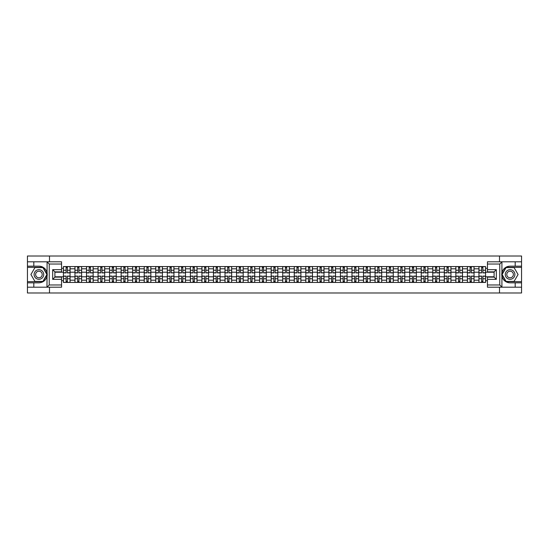 <?xml version="1.0" encoding="UTF-8"?>
<svg xmlns="http://www.w3.org/2000/svg" width="549" height="549" viewBox="0 0 549 549"><rect width="100%" height="100%" fill="white"/><g stroke="black" fill="none" stroke-linecap="round" stroke-linejoin="round"><path stroke-width="0.82" d="M61.557 264.028L49.238 264.028L46.953 261.811L61.557 261.811L61.557 271.872L54.9 271.872L54.9 277.128L61.557 277.128L61.557 287.189L46.953 287.189L47.084 272.887C45.938 268.736 43.213 266.498 38.917 266.176A8.324 8.324 0 0 1 47.084 276.113C45.938 280.264 43.213 282.502 38.917 282.824L27.45 282.824L27.45 292.994L521.55 292.994L521.55 267.363L505.958 267.363L501.834 274.5L505.958 281.637L521.55 281.637M510.083 266.176C505.787 266.498 503.062 268.736 501.916 272.887L501.916 276.113C503.062 280.264 505.787 282.502 510.083 282.824A8.324 8.324 0 0 1 501.759 274.5A8.324 8.324 0 0 1 510.083 266.176L521.55 266.176L521.55 256.006L27.45 256.006L27.45 281.637L43.042 281.637L47.166 274.5L43.042 267.363L27.45 267.363M74.952 282.454L74.952 268.804L70.066 268.804L70.066 282.454M70.066 268.804L70.066 266.546M74.952 268.804L74.952 266.546M81.609 266.546L81.609 282.454M86.495 282.454L86.495 266.546M93.152 266.546L93.152 282.454M98.038 282.454L98.038 266.546M104.694 266.546L104.694 282.454M109.58 282.454L109.58 266.546M116.237 266.546L116.237 282.454M121.123 282.454L121.123 266.546M127.78 266.546L127.78 282.454M132.666 282.454L132.666 266.546M139.322 266.546L139.322 282.454M144.202 282.454L144.202 266.546M150.865 266.546L150.865 282.454M155.744 282.454L155.744 266.546M162.408 266.546L162.408 282.454M167.287 282.454L167.287 266.546M173.951 266.546L173.951 282.454M178.83 282.454L178.83 266.546M185.493 266.546L185.493 282.454M190.373 282.454L190.373 266.546M197.036 266.546L197.036 282.454M201.915 282.454L201.915 266.546M208.579 266.546L208.579 282.454M213.458 282.454L213.458 266.546M220.115 266.546L220.115 282.454M225.001 282.454L225.001 266.546M231.657 266.546L231.657 282.454M236.544 282.454L236.544 266.546M243.2 266.546L243.2 282.454M248.086 282.454L248.086 266.546M254.743 266.546L254.743 282.454M259.629 282.454L259.629 266.546M266.286 266.546L266.286 282.454M271.172 282.454L271.172 266.546M277.828 266.546L277.828 282.454M282.714 282.454L282.714 266.546M289.371 266.546L289.371 282.454M294.257 282.454L294.257 266.546M300.914 266.546L300.914 282.454M305.8 282.454L305.8 266.546M312.456 266.546L312.456 282.454M317.343 282.454L317.343 266.546M323.999 266.546L323.999 282.454M328.885 282.454L328.885 266.546M335.542 266.546L335.542 282.454M340.421 282.454L340.421 266.546M347.085 266.546L347.085 282.454M351.964 282.454L351.964 266.546M358.627 266.546L358.627 282.454M363.507 282.454L363.507 266.546M370.17 266.546L370.17 282.454M375.049 282.454L375.049 266.546M381.713 266.546L381.713 282.454M386.592 282.454L386.592 266.546M393.256 266.546L393.256 282.454M398.135 282.454L398.135 266.546M404.798 266.546L404.798 282.454M409.678 282.454L409.678 266.546M416.334 266.546L416.334 282.454M421.22 282.454L421.22 266.546M427.877 266.546L427.877 282.454M432.763 282.454L432.763 266.546M439.42 266.546L439.42 282.454M444.306 282.454L444.306 266.546M450.962 266.546L450.962 282.454M455.848 282.454L455.848 266.546M462.505 266.546L462.505 282.454M467.391 282.454L467.391 266.546M474.048 266.546L474.048 282.454M478.934 282.454L478.934 266.546M478.934 276.792L474.048 276.792M467.391 276.792L462.505 276.792M455.848 276.792L450.962 276.792M444.306 276.792L439.42 276.792M432.763 276.792L427.877 276.792M421.22 276.792L416.334 276.792M409.678 276.792L404.798 276.792M398.135 276.792L393.256 276.792M386.592 276.792L381.713 276.792M375.049 276.792L370.17 276.792M363.507 276.792L358.627 276.792M351.964 276.792L347.085 276.792M340.421 276.792L335.542 276.792M328.885 276.792L323.999 276.792M317.343 276.792L312.456 276.792M305.8 276.792L300.914 276.792M294.257 276.792L289.371 276.792M282.714 276.792L277.828 276.792M271.172 276.792L266.286 276.792M259.629 276.792L254.743 276.792M248.086 276.792L243.2 276.792M236.544 276.792L231.657 276.792M225.001 276.792L220.115 276.792M213.458 276.792L208.579 276.792M201.915 276.792L197.036 276.792M190.373 276.792L185.493 276.792M178.83 276.792L173.951 276.792M167.287 276.792L162.408 276.792M155.744 276.792L150.865 276.792M144.202 276.792L139.322 276.792M132.666 276.792L127.78 276.792M121.123 276.792L116.237 276.792M109.58 276.792L104.694 276.792M98.038 276.792L93.152 276.792M86.495 276.792L81.609 276.792M74.952 276.792L70.066 276.792M478.934 272.208L474.048 272.208M467.391 272.208L462.505 272.208M455.848 272.208L450.962 272.208M444.306 272.208L439.42 272.208M432.763 272.208L427.877 272.208M421.22 272.208L416.334 272.208M409.678 272.208L404.798 272.208M398.135 272.208L393.256 272.208M386.592 272.208L381.713 272.208M375.049 272.208L370.17 272.208M363.507 272.208L358.627 272.208M351.964 272.208L347.085 272.208M340.421 272.208L335.542 272.208M328.885 272.208L323.999 272.208M317.343 272.208L312.456 272.208M305.8 272.208L300.914 272.208M294.257 272.208L289.371 272.208M282.714 272.208L277.828 272.208M271.172 272.208L266.286 272.208M259.629 272.208L254.743 272.208M248.086 272.208L243.2 272.208M236.544 272.208L231.657 272.208M225.001 272.208L220.115 272.208M213.458 272.208L208.579 272.208M201.915 272.208L197.036 272.208M190.373 272.208L185.493 272.208M178.83 272.208L173.951 272.208M167.287 272.208L162.408 272.208M155.744 272.208L150.865 272.208M144.202 272.208L139.322 272.208M132.666 272.208L127.78 272.208M121.123 272.208L116.237 272.208M109.58 272.208L104.694 272.208M98.038 272.208L93.152 272.208M86.495 272.208L81.609 272.208M74.952 272.208L70.066 272.208M54.9 276.792L63.41 276.792L63.41 272.208L54.9 272.208M61.557 268.283L63.41 268.283L63.41 272.208M494.1 272.208L485.591 272.208L485.591 266.546L63.41 266.546L63.41 268.283M485.591 268.283L487.443 268.283M487.443 280.717L485.591 280.717L485.591 276.792L494.1 276.792M63.41 276.792L63.41 282.454L485.591 282.454L485.591 280.717M63.41 280.717L61.557 280.717M499.501 292.994L499.501 287.189M499.501 261.811L499.501 256.006M49.499 292.994L49.499 287.189M49.499 261.811L49.499 256.006M485.591 272.208L485.591 276.792M67.369 281.342L66.106 281.342M66.106 267.658L67.369 267.658M78.912 281.342L77.649 281.342M77.649 267.658L78.912 267.658M90.455 281.342L89.192 281.342M89.192 267.658L90.455 267.658M101.997 281.342L100.735 281.342M100.735 267.658L101.997 267.658M113.533 281.342L112.277 281.342M112.277 267.658L113.533 267.658M125.076 281.342L123.82 281.342M123.82 267.658L125.076 267.658M136.619 281.342L135.363 281.342M135.363 267.658L136.619 267.658M148.161 281.342L146.906 281.342M146.906 267.658L148.161 267.658M159.704 281.342L158.448 281.342M158.448 267.658L159.704 267.658M171.247 281.342L169.991 281.342M169.991 267.658L171.247 267.658M182.79 281.342L181.534 281.342M181.534 267.658L182.79 267.658M194.332 281.342L193.076 281.342M193.076 267.658L194.332 267.658M205.875 281.342L204.619 281.342M204.619 267.658L205.875 267.658M217.418 281.342L216.162 281.342M216.162 267.658L217.418 267.658M228.96 281.342L227.705 281.342M227.705 267.658L228.96 267.658M240.503 281.342L239.247 281.342M239.247 267.658L240.503 267.658M252.046 281.342L250.783 281.342M250.783 267.658L252.046 267.658M263.589 281.342L262.326 281.342M262.326 267.658L263.589 267.658M275.131 281.342L273.869 281.342M273.869 267.658L275.131 267.658M286.674 281.342L285.411 281.342M285.411 267.658L286.674 267.658M298.217 281.342L296.954 281.342M296.954 267.658L298.217 267.658M309.753 281.342L308.497 281.342M308.497 267.658L309.753 267.658M321.295 281.342L320.04 281.342M320.04 267.658L321.295 267.658M332.838 281.342L331.582 281.342M331.582 267.658L332.838 267.658M344.381 281.342L343.125 281.342M343.125 267.658L344.381 267.658M355.924 281.342L354.668 281.342M354.668 267.658L355.924 267.658M367.466 281.342L366.21 281.342M366.21 267.658L367.466 267.658M379.009 281.342L377.753 281.342M377.753 267.658L379.009 267.658M390.552 281.342L389.296 281.342M389.296 267.658L390.552 267.658M402.094 281.342L400.839 281.342M400.839 267.658L402.094 267.658M413.637 281.342L412.381 281.342M412.381 267.658L413.637 267.658M425.18 281.342L423.924 281.342M423.924 267.658L425.18 267.658M436.723 281.342L435.467 281.342M435.467 267.658L436.723 267.658M448.265 281.342L447.003 281.342M447.003 267.658L448.265 267.658M459.808 281.342L458.545 281.342M458.545 267.658L459.808 267.658M471.351 281.342L470.088 281.342M470.088 267.658L471.351 267.658M482.894 281.342L481.631 281.342M481.631 267.658L482.894 267.658M67.369 272.908L67.369 266.622L70.032 266.622L70.032 272.908L67.369 272.908M66.106 267.583L67.369 267.583M66.106 266.622L63.444 266.622L63.444 272.908L66.106 272.908L66.106 266.622L67.369 266.622M66.106 276.092L66.106 282.378L63.444 282.378L63.444 276.092L66.106 276.092M67.369 281.417L66.106 281.417M67.369 282.378L70.032 282.378L70.032 276.092L67.369 276.092L67.369 282.378L66.106 282.378M78.912 272.908L78.912 266.622L81.575 266.622L81.575 272.908L78.912 272.908M77.649 267.583L78.912 267.583M77.649 266.622L74.987 266.622L74.987 272.908L77.649 272.908L77.649 266.622L78.912 266.622M90.455 272.908L90.455 266.622L93.117 266.622L93.117 272.908L90.455 272.908M89.192 267.583L90.455 267.583M89.192 266.622L86.529 266.622L86.529 272.908L89.192 272.908L89.192 266.622L90.455 266.622M33.812 282.824L33.812 287.189L27.45 287.189M46.953 287.189L33.812 287.189M27.45 282.824L27.45 281.637M46.953 261.811L33.812 261.811L33.812 266.176L27.45 266.176M33.812 261.811L27.45 261.811M38.917 266.176L33.812 266.176M54.9 271.872L52.683 269.655L61.557 269.655M61.557 279.345L52.683 279.345L54.9 277.128M47.084 287.127L49.238 284.972L61.557 284.972M502.047 261.811L499.762 264.028L487.443 264.028L487.443 261.811L521.55 261.811M515.188 266.176L515.188 261.811M487.443 284.972L499.762 284.972L502.047 287.189L487.443 287.189L487.443 277.128L494.1 277.128L494.1 271.872L487.443 271.872L487.443 264.028M521.55 266.176L521.55 267.363M502.047 287.189L515.188 287.189L515.188 282.824L521.55 282.824M515.188 287.189L521.55 287.189M510.083 282.824L515.188 282.824M494.1 277.128L496.317 279.345L487.443 279.345M487.443 269.655L496.317 269.655L494.1 271.872M34.107 274.5A4.811 4.811 0 0 0 38.917 279.311A4.811 4.811 0 0 0 43.728 274.5A4.811 4.811 0 0 0 38.917 269.689A4.811 4.811 0 0 0 34.107 274.5M35.623 274.5A3.294 3.294 0 0 0 38.917 277.794A3.294 3.294 0 0 0 42.211 274.5A3.294 3.294 0 0 0 38.917 271.206A3.294 3.294 0 0 0 35.623 274.5M42.911 267.583L46.905 274.5L42.911 281.417L34.923 281.417L30.929 274.5L34.923 267.583L42.911 267.583M505.272 274.5A4.811 4.811 0 0 0 510.083 279.311A4.811 4.811 0 0 0 514.893 274.5A4.811 4.811 0 0 0 510.083 269.689A4.811 4.811 0 0 0 505.272 274.5M506.789 274.5A3.294 3.294 0 0 0 510.083 277.794A3.294 3.294 0 0 0 513.377 274.5A3.294 3.294 0 0 0 510.083 271.206A3.294 3.294 0 0 0 506.789 274.5M514.077 267.583L518.071 274.5L514.077 281.417L506.089 281.417L502.095 274.5L506.089 267.583L514.077 267.583M77.649 276.092L77.649 282.378L74.987 282.378L74.987 276.092L77.649 276.092M78.912 281.417L77.649 281.417M78.912 282.378L81.575 282.378L81.575 276.092L78.912 276.092L78.912 282.378L77.649 282.378M89.192 276.092L89.192 282.378L86.529 282.378L86.529 276.092L89.192 276.092M90.455 281.417L89.192 281.417M90.455 282.378L93.117 282.378L93.117 276.092L90.455 276.092L90.455 282.378L89.192 282.378M101.997 272.908L101.997 266.622L104.66 266.622L104.66 272.908L101.997 272.908M100.735 267.583L101.997 267.583M100.735 266.622L98.072 266.622L98.072 272.908L100.735 272.908L100.735 266.622L101.997 266.622M113.533 272.908L113.533 266.622L116.203 266.622L116.203 272.908L113.533 272.908M112.277 267.583L113.533 267.583M112.277 266.622L109.615 266.622L109.615 272.908L112.277 272.908L112.277 266.622L113.533 266.622M125.076 272.908L125.076 266.622L127.745 266.622L127.745 272.908L125.076 272.908M123.82 267.583L125.076 267.583M123.82 266.622L121.157 266.622L121.157 272.908L123.82 272.908L123.82 266.622L125.076 266.622M100.735 276.092L100.735 282.378L98.072 282.378L98.072 276.092L100.735 276.092M101.997 281.417L100.735 281.417M101.997 282.378L104.66 282.378L104.66 276.092L101.997 276.092L101.997 282.378L100.735 282.378M112.277 276.092L112.277 282.378L109.615 282.378L109.615 276.092L112.277 276.092M113.533 281.417L112.277 281.417M113.533 282.378L116.203 282.378L116.203 276.092L113.533 276.092L113.533 282.378L112.277 282.378M123.82 276.092L123.82 282.378L121.157 282.378L121.157 276.092L123.82 276.092M125.076 281.417L123.82 281.417M125.076 282.378L127.745 282.378L127.745 276.092L125.076 276.092L125.076 282.378L123.82 282.378M136.619 272.908L136.619 266.622L139.281 266.622L139.281 272.908L136.619 272.908M135.363 267.583L136.619 267.583M135.363 266.622L132.7 266.622L132.7 272.908L135.363 272.908L135.363 266.622L136.619 266.622M135.363 276.092L135.363 282.378L132.7 282.378L132.7 276.092L135.363 276.092M136.619 281.417L135.363 281.417M136.619 282.378L139.281 282.378L139.281 276.092L136.619 276.092L136.619 282.378L135.363 282.378M148.161 272.908L148.161 266.622L150.824 266.622L150.824 272.908L148.161 272.908M146.906 267.583L148.161 267.583M146.906 266.622L144.243 266.622L144.243 272.908L146.906 272.908L146.906 266.622L148.161 266.622M146.906 276.092L146.906 282.378L144.243 282.378L144.243 276.092L146.906 276.092M148.161 281.417L146.906 281.417M148.161 282.378L150.824 282.378L150.824 276.092L148.161 276.092L148.161 282.378L146.906 282.378M159.704 272.908L159.704 266.622L162.367 266.622L162.367 272.908L159.704 272.908M158.448 267.583L159.704 267.583M158.448 266.622L155.786 266.622L155.786 272.908L158.448 272.908L158.448 266.622L159.704 266.622M158.448 276.092L158.448 282.378L155.786 282.378L155.786 276.092L158.448 276.092M159.704 281.417L158.448 281.417M159.704 282.378L162.367 282.378L162.367 276.092L159.704 276.092L159.704 282.378L158.448 282.378M171.247 272.908L171.247 266.622L173.909 266.622L173.909 272.908L171.247 272.908M169.991 267.583L171.247 267.583M169.991 266.622L167.328 266.622L167.328 272.908L169.991 272.908L169.991 266.622L171.247 266.622M169.991 276.092L169.991 282.378L167.328 282.378L167.328 276.092L169.991 276.092M171.247 281.417L169.991 281.417M171.247 282.378L173.909 282.378L173.909 276.092L171.247 276.092L171.247 282.378L169.991 282.378M182.79 272.908L182.79 266.622L185.452 266.622L185.452 272.908L182.79 272.908M181.534 267.583L182.79 267.583M181.534 266.622L178.871 266.622L178.871 272.908L181.534 272.908L181.534 266.622L182.79 266.622M194.332 272.908L194.332 266.622L196.995 266.622L196.995 272.908L194.332 272.908M193.076 267.583L194.332 267.583M193.076 266.622L190.414 266.622L190.414 272.908L193.076 272.908L193.076 266.622L194.332 266.622M205.875 272.908L205.875 266.622L208.538 266.622L208.538 272.908L205.875 272.908M204.619 267.583L205.875 267.583M204.619 266.622L201.957 266.622L201.957 272.908L204.619 272.908L204.619 266.622L205.875 266.622M217.418 272.908L217.418 266.622L220.08 266.622L220.08 272.908L217.418 272.908M216.162 267.583L217.418 267.583M216.162 266.622L213.499 266.622L213.499 272.908L216.162 272.908L216.162 266.622L217.418 266.622M228.96 272.908L228.96 266.622L231.623 266.622L231.623 272.908L228.96 272.908M227.705 267.583L228.96 267.583M227.705 266.622L225.035 266.622L225.035 272.908L227.705 272.908L227.705 266.622L228.96 266.622M240.503 272.908L240.503 266.622L243.166 266.622L243.166 272.908L240.503 272.908M239.247 267.583L240.503 267.583M239.247 266.622L236.578 266.622L236.578 272.908L239.247 272.908L239.247 266.622L240.503 266.622M181.534 276.092L181.534 282.378L178.871 282.378L178.871 276.092L181.534 276.092M182.79 281.417L181.534 281.417M182.79 282.378L185.452 282.378L185.452 276.092L182.79 276.092L182.79 282.378L181.534 282.378M193.076 276.092L193.076 282.378L190.414 282.378L190.414 276.092L193.076 276.092M194.332 281.417L193.076 281.417M194.332 282.378L196.995 282.378L196.995 276.092L194.332 276.092L194.332 282.378L193.076 282.378M204.619 276.092L204.619 282.378L201.957 282.378L201.957 276.092L204.619 276.092M205.875 281.417L204.619 281.417M205.875 282.378L208.538 282.378L208.538 276.092L205.875 276.092L205.875 282.378L204.619 282.378M216.162 276.092L216.162 282.378L213.499 282.378L213.499 276.092L216.162 276.092M217.418 281.417L216.162 281.417M217.418 282.378L220.08 282.378L220.08 276.092L217.418 276.092L217.418 282.378L216.162 282.378M227.705 276.092L227.705 282.378L225.035 282.378L225.035 276.092L227.705 276.092M228.96 281.417L227.705 281.417M228.96 282.378L231.623 282.378L231.623 276.092L228.96 276.092L228.96 282.378L227.705 282.378M239.247 276.092L239.247 282.378L236.578 282.378L236.578 276.092L239.247 276.092M240.503 281.417L239.247 281.417M240.503 282.378L243.166 282.378L243.166 276.092L240.503 276.092L240.503 282.378L239.247 282.378M252.046 272.908L252.046 266.622L254.709 266.622L254.709 272.908L252.046 272.908M250.783 267.583L252.046 267.583M250.783 266.622L248.121 266.622L248.121 272.908L250.783 272.908L250.783 266.622L252.046 266.622M250.783 276.092L250.783 282.378L248.121 282.378L248.121 276.092L250.783 276.092M252.046 281.417L250.783 281.417M252.046 282.378L254.709 282.378L254.709 276.092L252.046 276.092L252.046 282.378L250.783 282.378M263.589 272.908L263.589 266.622L266.251 266.622L266.251 272.908L263.589 272.908M262.326 267.583L263.589 267.583M262.326 266.622L259.663 266.622L259.663 272.908L262.326 272.908L262.326 266.622L263.589 266.622M262.326 276.092L262.326 282.378L259.663 282.378L259.663 276.092L262.326 276.092M263.589 281.417L262.326 281.417M263.589 282.378L266.251 282.378L266.251 276.092L263.589 276.092L263.589 282.378L262.326 282.378M275.131 272.908L275.131 266.622L277.794 266.622L277.794 272.908L275.131 272.908M273.869 267.583L275.131 267.583M273.869 266.622L271.206 266.622L271.206 272.908L273.869 272.908L273.869 266.622L275.131 266.622M273.869 276.092L273.869 282.378L271.206 282.378L271.206 276.092L273.869 276.092M275.131 281.417L273.869 281.417M275.131 282.378L277.794 282.378L277.794 276.092L275.131 276.092L275.131 282.378L273.869 282.378M286.674 272.908L286.674 266.622L289.337 266.622L289.337 272.908L286.674 272.908M285.411 267.583L286.674 267.583M285.411 266.622L282.749 266.622L282.749 272.908L285.411 272.908L285.411 266.622L286.674 266.622M285.411 276.092L285.411 282.378L282.749 282.378L282.749 276.092L285.411 276.092M286.674 281.417L285.411 281.417M286.674 282.378L289.337 282.378L289.337 276.092L286.674 276.092L286.674 282.378L285.411 282.378M298.217 272.908L298.217 266.622L300.879 266.622L300.879 272.908L298.217 272.908M296.954 267.583L298.217 267.583M296.954 266.622L294.291 266.622L294.291 272.908L296.954 272.908L296.954 266.622L298.217 266.622M296.954 276.092L296.954 282.378L294.291 282.378L294.291 276.092L296.954 276.092M298.217 281.417L296.954 281.417M298.217 282.378L300.879 282.378L300.879 276.092L298.217 276.092L298.217 282.378L296.954 282.378M309.753 272.908L309.753 266.622L312.422 266.622L312.422 272.908L309.753 272.908M308.497 267.583L309.753 267.583M308.497 266.622L305.834 266.622L305.834 272.908L308.497 272.908L308.497 266.622L309.753 266.622M308.497 276.092L308.497 282.378L305.834 282.378L305.834 276.092L308.497 276.092M309.753 281.417L308.497 281.417M309.753 282.378L312.422 282.378L312.422 276.092L309.753 276.092L309.753 282.378L308.497 282.378M321.295 272.908L321.295 266.622L323.965 266.622L323.965 272.908L321.295 272.908M320.04 267.583L321.295 267.583M320.04 266.622L317.377 266.622L317.377 272.908L320.04 272.908L320.04 266.622L321.295 266.622M320.04 276.092L320.04 282.378L317.377 282.378L317.377 276.092L320.04 276.092M321.295 281.417L320.04 281.417M321.295 282.378L323.965 282.378L323.965 276.092L321.295 276.092L321.295 282.378L320.04 282.378M332.838 272.908L332.838 266.622L335.501 266.622L335.501 272.908L332.838 272.908M331.582 267.583L332.838 267.583M331.582 266.622L328.92 266.622L328.92 272.908L331.582 272.908L331.582 266.622L332.838 266.622M331.582 276.092L331.582 282.378L328.92 282.378L328.92 276.092L331.582 276.092M332.838 281.417L331.582 281.417M332.838 282.378L335.501 282.378L335.501 276.092L332.838 276.092L332.838 282.378L331.582 282.378M344.381 272.908L344.381 266.622L347.043 266.622L347.043 272.908L344.381 272.908M343.125 267.583L344.381 267.583M343.125 266.622L340.462 266.622L340.462 272.908L343.125 272.908L343.125 266.622L344.381 266.622M343.125 276.092L343.125 282.378L340.462 282.378L340.462 276.092L343.125 276.092M344.381 281.417L343.125 281.417M344.381 282.378L347.043 282.378L347.043 276.092L344.381 276.092L344.381 282.378L343.125 282.378M355.924 272.908L355.924 266.622L358.586 266.622L358.586 272.908L355.924 272.908M354.668 267.583L355.924 267.583M354.668 266.622L352.005 266.622L352.005 272.908L354.668 272.908L354.668 266.622L355.924 266.622M354.668 276.092L354.668 282.378L352.005 282.378L352.005 276.092L354.668 276.092M355.924 281.417L354.668 281.417M355.924 282.378L358.586 282.378L358.586 276.092L355.924 276.092L355.924 282.378L354.668 282.378M367.466 272.908L367.466 266.622L370.129 266.622L370.129 272.908L367.466 272.908M366.21 267.583L367.466 267.583M366.21 266.622L363.548 266.622L363.548 272.908L366.21 272.908L366.21 266.622L367.466 266.622M366.21 276.092L366.21 282.378L363.548 282.378L363.548 276.092L366.21 276.092M367.466 281.417L366.21 281.417M367.466 282.378L370.129 282.378L370.129 276.092L367.466 276.092L367.466 282.378L366.21 282.378M379.009 272.908L379.009 266.622L381.672 266.622L381.672 272.908L379.009 272.908M377.753 267.583L379.009 267.583M377.753 266.622L375.091 266.622L375.091 272.908L377.753 272.908L377.753 266.622L379.009 266.622M377.753 276.092L377.753 282.378L375.091 282.378L375.091 276.092L377.753 276.092M379.009 281.417L377.753 281.417M379.009 282.378L381.672 282.378L381.672 276.092L379.009 276.092L379.009 282.378L377.753 282.378M390.552 272.908L390.552 266.622L393.214 266.622L393.214 272.908L390.552 272.908M389.296 267.583L390.552 267.583M389.296 266.622L386.633 266.622L386.633 272.908L389.296 272.908L389.296 266.622L390.552 266.622M389.296 276.092L389.296 282.378L386.633 282.378L386.633 276.092L389.296 276.092M390.552 281.417L389.296 281.417M390.552 282.378L393.214 282.378L393.214 276.092L390.552 276.092L390.552 282.378L389.296 282.378M402.094 272.908L402.094 266.622L404.757 266.622L404.757 272.908L402.094 272.908M400.839 267.583L402.094 267.583M400.839 266.622L398.176 266.622L398.176 272.908L400.839 272.908L400.839 266.622L402.094 266.622M400.839 276.092L400.839 282.378L398.176 282.378L398.176 276.092L400.839 276.092M402.094 281.417L400.839 281.417M402.094 282.378L404.757 282.378L404.757 276.092L402.094 276.092L402.094 282.378L400.839 282.378M413.637 272.908L413.637 266.622L416.3 266.622L416.3 272.908L413.637 272.908M412.381 267.583L413.637 267.583M412.381 266.622L409.719 266.622L409.719 272.908L412.381 272.908L412.381 266.622L413.637 266.622M412.381 276.092L412.381 282.378L409.719 282.378L409.719 276.092L412.381 276.092M413.637 281.417L412.381 281.417M413.637 282.378L416.3 282.378L416.3 276.092L413.637 276.092L413.637 282.378L412.381 282.378M425.18 272.908L425.18 266.622L427.843 266.622L427.843 272.908L425.18 272.908M423.924 267.583L425.18 267.583M423.924 266.622L421.255 266.622L421.255 272.908L423.924 272.908L423.924 266.622L425.18 266.622M423.924 276.092L423.924 282.378L421.255 282.378L421.255 276.092L423.924 276.092M425.18 281.417L423.924 281.417M425.18 282.378L427.843 282.378L427.843 276.092L425.18 276.092L425.18 282.378L423.924 282.378M436.723 272.908L436.723 266.622L439.385 266.622L439.385 272.908L436.723 272.908M435.467 267.583L436.723 267.583M435.467 266.622L432.797 266.622L432.797 272.908L435.467 272.908L435.467 266.622L436.723 266.622M435.467 276.092L435.467 282.378L432.797 282.378L432.797 276.092L435.467 276.092M436.723 281.417L435.467 281.417M436.723 282.378L439.385 282.378L439.385 276.092L436.723 276.092L436.723 282.378L435.467 282.378M448.265 272.908L448.265 266.622L450.928 266.622L450.928 272.908L448.265 272.908M447.003 267.583L448.265 267.583M447.003 266.622L444.34 266.622L444.34 272.908L447.003 272.908L447.003 266.622L448.265 266.622M447.003 276.092L447.003 282.378L444.34 282.378L444.34 276.092L447.003 276.092M448.265 281.417L447.003 281.417M448.265 282.378L450.928 282.378L450.928 276.092L448.265 276.092L448.265 282.378L447.003 282.378M459.808 272.908L459.808 266.622L462.471 266.622L462.471 272.908L459.808 272.908M458.545 267.583L459.808 267.583M458.545 266.622L455.883 266.622L455.883 272.908L458.545 272.908L458.545 266.622L459.808 266.622M458.545 276.092L458.545 282.378L455.883 282.378L455.883 276.092L458.545 276.092M459.808 281.417L458.545 281.417M459.808 282.378L462.471 282.378L462.471 276.092L459.808 276.092L459.808 282.378L458.545 282.378M471.351 272.908L471.351 266.622L474.013 266.622L474.013 272.908L471.351 272.908M470.088 267.583L471.351 267.583M470.088 266.622L467.425 266.622L467.425 272.908L470.088 272.908L470.088 266.622L471.351 266.622M470.088 276.092L470.088 282.378L467.425 282.378L467.425 276.092L470.088 276.092M471.351 281.417L470.088 281.417M471.351 282.378L474.013 282.378L474.013 276.092L471.351 276.092L471.351 282.378L470.088 282.378M482.894 272.908L482.894 266.622L485.556 266.622L485.556 272.908L482.894 272.908M481.631 267.583L482.894 267.583M481.631 266.622L478.968 266.622L478.968 272.908L481.631 272.908L481.631 266.622L482.894 266.622M481.631 276.092L481.631 282.378L478.968 282.378L478.968 276.092L481.631 276.092M482.894 281.417L481.631 281.417M482.894 282.378L485.556 282.378L485.556 276.092L482.894 276.092L482.894 282.378L481.631 282.378M467.391 268.804L462.505 268.804M455.848 268.804L450.962 268.804M444.306 268.804L439.42 268.804M432.763 268.804L427.877 268.804M421.22 268.804L416.334 268.804M409.678 268.804L404.798 268.804M398.135 268.804L393.256 268.804M386.592 268.804L381.713 268.804M375.049 268.804L370.17 268.804M363.507 268.804L358.627 268.804M351.964 268.804L347.085 268.804M340.421 268.804L335.542 268.804M328.885 268.804L323.999 268.804M317.343 268.804L312.456 268.804M305.8 268.804L300.914 268.804M294.257 268.804L289.371 268.804M282.714 268.804L277.828 268.804M271.172 268.804L266.286 268.804M259.629 268.804L254.743 268.804M248.086 268.804L243.2 268.804M236.544 268.804L231.657 268.804M225.001 268.804L220.115 268.804M213.458 268.804L208.579 268.804M201.915 268.804L197.036 268.804M190.373 268.804L185.493 268.804M178.83 268.804L173.951 268.804M167.287 268.804L162.408 268.804M155.744 268.804L150.865 268.804M144.202 268.804L139.322 268.804M132.666 268.804L127.78 268.804M121.123 268.804L116.237 268.804M109.58 268.804L104.694 268.804M98.038 268.804L93.152 268.804M86.495 268.804L81.609 268.804M478.934 268.804L474.048 268.804M467.391 280.196L462.505 280.196M455.848 280.196L450.962 280.196M444.306 280.196L439.42 280.196M432.763 280.196L427.877 280.196M421.22 280.196L416.334 280.196M409.678 280.196L404.798 280.196M398.135 280.196L393.256 280.196M386.592 280.196L381.713 280.196M375.049 280.196L370.17 280.196M363.507 280.196L358.627 280.196M351.964 280.196L347.085 280.196M340.421 280.196L335.542 280.196M328.885 280.196L323.999 280.196M317.343 280.196L312.456 280.196M305.8 280.196L300.914 280.196M294.257 280.196L289.371 280.196M282.714 280.196L277.828 280.196M271.172 280.196L266.286 280.196M259.629 280.196L254.743 280.196M248.086 280.196L243.2 280.196M236.544 280.196L231.657 280.196M225.001 280.196L220.115 280.196M213.458 280.196L208.579 280.196M201.915 280.196L197.036 280.196M190.373 280.196L185.493 280.196M178.83 280.196L173.951 280.196M167.287 280.196L162.408 280.196M155.744 280.196L150.865 280.196M144.202 280.196L139.322 280.196M132.666 280.196L127.78 280.196M121.123 280.196L116.237 280.196M109.58 280.196L104.694 280.196M98.038 280.196L93.152 280.196M86.495 280.196L81.609 280.196M74.952 280.196L70.066 280.196M478.934 280.196L474.048 280.196M67.369 272.75L70.032 272.75M67.369 270.252L70.032 270.252M63.444 272.75L66.106 272.75M63.444 270.252L66.106 270.252M66.106 276.25L63.444 276.25M66.106 278.748L63.444 278.748M70.032 276.25L67.369 276.25M70.032 278.748L67.369 278.748M78.912 272.75L81.575 272.75M78.912 270.252L81.575 270.252M74.987 272.75L77.649 272.75M74.987 270.252L77.649 270.252M90.455 272.75L93.117 272.75M90.455 270.252L93.117 270.252M86.529 272.75L89.192 272.75M86.529 270.252L89.192 270.252M47.084 272.887L47.084 261.873M49.238 264.028L49.238 284.972M52.683 279.345L52.683 269.655M501.916 261.873L501.916 272.887M501.916 276.113L501.916 287.127M499.762 284.972L499.762 264.028M496.317 269.655L496.317 279.345M77.649 276.25L74.987 276.25M77.649 278.748L74.987 278.748M81.575 276.25L78.912 276.25M81.575 278.748L78.912 278.748M89.192 276.25L86.529 276.25M89.192 278.748L86.529 278.748M93.117 276.25L90.455 276.25M93.117 278.748L90.455 278.748M101.997 272.75L104.66 272.75M101.997 270.252L104.66 270.252M98.072 272.75L100.735 272.75M98.072 270.252L100.735 270.252M113.533 272.75L116.203 272.75M113.533 270.252L116.203 270.252M109.615 272.75L112.277 272.75M109.615 270.252L112.277 270.252M125.076 272.75L127.745 272.75M125.076 270.252L127.745 270.252M121.157 272.75L123.82 272.75M121.157 270.252L123.82 270.252M100.735 276.25L98.072 276.25M100.735 278.748L98.072 278.748M104.66 276.25L101.997 276.25M104.66 278.748L101.997 278.748M112.277 276.25L109.615 276.25M112.277 278.748L109.615 278.748M116.203 276.25L113.533 276.25M116.203 278.748L113.533 278.748M123.82 276.25L121.157 276.25M123.82 278.748L121.157 278.748M127.745 276.25L125.076 276.25M127.745 278.748L125.076 278.748M136.619 272.75L139.281 272.75M136.619 270.252L139.281 270.252M132.7 272.75L135.363 272.75M132.7 270.252L135.363 270.252M135.363 276.25L132.7 276.25M135.363 278.748L132.7 278.748M139.281 276.25L136.619 276.25M139.281 278.748L136.619 278.748M148.161 272.75L150.824 272.75M148.161 270.252L150.824 270.252M144.243 272.75L146.906 272.75M144.243 270.252L146.906 270.252M146.906 276.25L144.243 276.25M146.906 278.748L144.243 278.748M150.824 276.25L148.161 276.25M150.824 278.748L148.161 278.748M159.704 272.75L162.367 272.75M159.704 270.252L162.367 270.252M155.786 272.75L158.448 272.75M155.786 270.252L158.448 270.252M158.448 276.25L155.786 276.25M158.448 278.748L155.786 278.748M162.367 276.25L159.704 276.25M162.367 278.748L159.704 278.748M171.247 272.75L173.909 272.75M171.247 270.252L173.909 270.252M167.328 272.75L169.991 272.75M167.328 270.252L169.991 270.252M169.991 276.25L167.328 276.25M169.991 278.748L167.328 278.748M173.909 276.25L171.247 276.25M173.909 278.748L171.247 278.748M182.79 272.75L185.452 272.75M182.79 270.252L185.452 270.252M178.871 272.75L181.534 272.75M178.871 270.252L181.534 270.252M194.332 272.75L196.995 272.75M194.332 270.252L196.995 270.252M190.414 272.75L193.076 272.75M190.414 270.252L193.076 270.252M205.875 272.75L208.538 272.75M205.875 270.252L208.538 270.252M201.957 272.75L204.619 272.75M201.957 270.252L204.619 270.252M217.418 272.75L220.08 272.75M217.418 270.252L220.08 270.252M213.499 272.75L216.162 272.75M213.499 270.252L216.162 270.252M228.96 272.75L231.623 272.75M228.96 270.252L231.623 270.252M225.035 272.75L227.705 272.75M225.035 270.252L227.705 270.252M240.503 272.75L243.166 272.75M240.503 270.252L243.166 270.252M236.578 272.75L239.247 272.75M236.578 270.252L239.247 270.252M181.534 276.25L178.871 276.25M181.534 278.748L178.871 278.748M185.452 276.25L182.79 276.25M185.452 278.748L182.79 278.748M193.076 276.25L190.414 276.25M193.076 278.748L190.414 278.748M196.995 276.25L194.332 276.25M196.995 278.748L194.332 278.748M204.619 276.25L201.957 276.25M204.619 278.748L201.957 278.748M208.538 276.25L205.875 276.25M208.538 278.748L205.875 278.748M216.162 276.25L213.499 276.25M216.162 278.748L213.499 278.748M220.08 276.25L217.418 276.25M220.08 278.748L217.418 278.748M227.705 276.25L225.035 276.25M227.705 278.748L225.035 278.748M231.623 276.25L228.96 276.25M231.623 278.748L228.96 278.748M239.247 276.25L236.578 276.25M239.247 278.748L236.578 278.748M243.166 276.25L240.503 276.25M243.166 278.748L240.503 278.748M252.046 272.75L254.709 272.75M252.046 270.252L254.709 270.252M248.121 272.75L250.783 272.75M248.121 270.252L250.783 270.252M250.783 276.25L248.121 276.25M250.783 278.748L248.121 278.748M254.709 276.25L252.046 276.25M254.709 278.748L252.046 278.748M263.589 272.75L266.251 272.75M263.589 270.252L266.251 270.252M259.663 272.75L262.326 272.75M259.663 270.252L262.326 270.252M262.326 276.25L259.663 276.25M262.326 278.748L259.663 278.748M266.251 276.25L263.589 276.25M266.251 278.748L263.589 278.748M275.131 272.75L277.794 272.75M275.131 270.252L277.794 270.252M271.206 272.75L273.869 272.75M271.206 270.252L273.869 270.252M273.869 276.25L271.206 276.25M273.869 278.748L271.206 278.748M277.794 276.25L275.131 276.25M277.794 278.748L275.131 278.748M286.674 272.75L289.337 272.75M286.674 270.252L289.337 270.252M282.749 272.75L285.411 272.75M282.749 270.252L285.411 270.252M285.411 276.25L282.749 276.25M285.411 278.748L282.749 278.748M289.337 276.25L286.674 276.25M289.337 278.748L286.674 278.748M298.217 272.75L300.879 272.75M298.217 270.252L300.879 270.252M294.291 272.75L296.954 272.75M294.291 270.252L296.954 270.252M296.954 276.25L294.291 276.25M296.954 278.748L294.291 278.748M300.879 276.25L298.217 276.25M300.879 278.748L298.217 278.748M309.753 272.75L312.422 272.75M309.753 270.252L312.422 270.252M305.834 272.75L308.497 272.75M305.834 270.252L308.497 270.252M308.497 276.25L305.834 276.25M308.497 278.748L305.834 278.748M312.422 276.25L309.753 276.25M312.422 278.748L309.753 278.748M321.295 272.75L323.965 272.75M321.295 270.252L323.965 270.252M317.377 272.75L320.04 272.75M317.377 270.252L320.04 270.252M320.04 276.25L317.377 276.25M320.04 278.748L317.377 278.748M323.965 276.25L321.295 276.25M323.965 278.748L321.295 278.748M332.838 272.75L335.501 272.75M332.838 270.252L335.501 270.252M328.92 272.75L331.582 272.75M328.92 270.252L331.582 270.252M331.582 276.25L328.92 276.25M331.582 278.748L328.92 278.748M335.501 276.25L332.838 276.25M335.501 278.748L332.838 278.748M344.381 272.75L347.043 272.75M344.381 270.252L347.043 270.252M340.462 272.75L343.125 272.75M340.462 270.252L343.125 270.252M343.125 276.25L340.462 276.25M343.125 278.748L340.462 278.748M347.043 276.25L344.381 276.25M347.043 278.748L344.381 278.748M355.924 272.75L358.586 272.75M355.924 270.252L358.586 270.252M352.005 272.75L354.668 272.75M352.005 270.252L354.668 270.252M354.668 276.25L352.005 276.25M354.668 278.748L352.005 278.748M358.586 276.25L355.924 276.25M358.586 278.748L355.924 278.748M367.466 272.75L370.129 272.75M367.466 270.252L370.129 270.252M363.548 272.75L366.21 272.75M363.548 270.252L366.21 270.252M366.21 276.25L363.548 276.25M366.21 278.748L363.548 278.748M370.129 276.25L367.466 276.25M370.129 278.748L367.466 278.748M379.009 272.75L381.672 272.75M379.009 270.252L381.672 270.252M375.091 272.75L377.753 272.75M375.091 270.252L377.753 270.252M377.753 276.25L375.091 276.25M377.753 278.748L375.091 278.748M381.672 276.25L379.009 276.25M381.672 278.748L379.009 278.748M390.552 272.75L393.214 272.75M390.552 270.252L393.214 270.252M386.633 272.75L389.296 272.75M386.633 270.252L389.296 270.252M389.296 276.25L386.633 276.25M389.296 278.748L386.633 278.748M393.214 276.25L390.552 276.25M393.214 278.748L390.552 278.748M402.094 272.75L404.757 272.75M402.094 270.252L404.757 270.252M398.176 272.75L400.839 272.75M398.176 270.252L400.839 270.252M400.839 276.25L398.176 276.25M400.839 278.748L398.176 278.748M404.757 276.25L402.094 276.25M404.757 278.748L402.094 278.748M413.637 272.75L416.3 272.75M413.637 270.252L416.3 270.252M409.719 272.75L412.381 272.75M409.719 270.252L412.381 270.252M412.381 276.25L409.719 276.25M412.381 278.748L409.719 278.748M416.3 276.25L413.637 276.25M416.3 278.748L413.637 278.748M425.18 272.75L427.843 272.75M425.18 270.252L427.843 270.252M421.255 272.75L423.924 272.75M421.255 270.252L423.924 270.252M423.924 276.25L421.255 276.25M423.924 278.748L421.255 278.748M427.843 276.25L425.18 276.25M427.843 278.748L425.18 278.748M436.723 272.75L439.385 272.75M436.723 270.252L439.385 270.252M432.797 272.75L435.467 272.75M432.797 270.252L435.467 270.252M435.467 276.25L432.797 276.25M435.467 278.748L432.797 278.748M439.385 276.25L436.723 276.25M439.385 278.748L436.723 278.748M448.265 272.75L450.928 272.75M448.265 270.252L450.928 270.252M444.34 272.75L447.003 272.75M444.34 270.252L447.003 270.252M447.003 276.25L444.34 276.25M447.003 278.748L444.34 278.748M450.928 276.25L448.265 276.25M450.928 278.748L448.265 278.748M459.808 272.75L462.471 272.75M459.808 270.252L462.471 270.252M455.883 272.75L458.545 272.75M455.883 270.252L458.545 270.252M458.545 276.25L455.883 276.25M458.545 278.748L455.883 278.748M462.471 276.25L459.808 276.25M462.471 278.748L459.808 278.748M471.351 272.75L474.013 272.75M471.351 270.252L474.013 270.252M467.425 272.75L470.088 272.75M467.425 270.252L470.088 270.252M470.088 276.25L467.425 276.25M470.088 278.748L467.425 278.748M474.013 276.25L471.351 276.25M474.013 278.748L471.351 278.748M482.894 272.75L485.556 272.75M482.894 270.252L485.556 270.252M478.968 272.75L481.631 272.75M478.968 270.252L481.631 270.252M481.631 276.25L478.968 276.25M481.631 278.748L478.968 278.748M485.556 276.25L482.894 276.25M485.556 278.748L482.894 278.748"/></g></svg>
